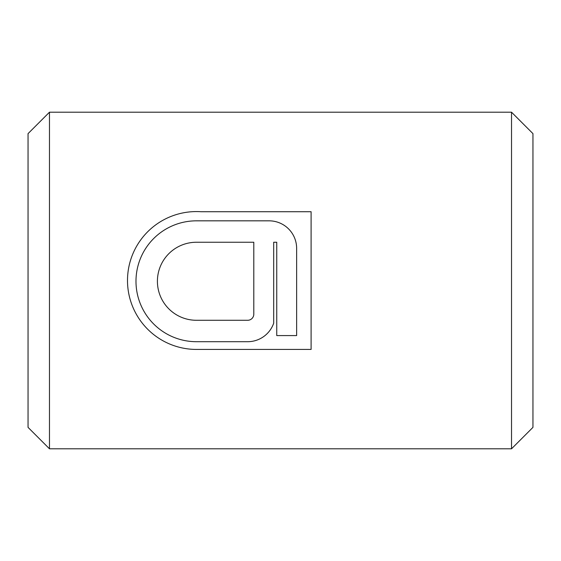 <?xml version="1.0" encoding="UTF-8"?>
<svg xmlns="http://www.w3.org/2000/svg" width="561" height="561" viewBox="0 0 561 561"><rect width="100%" height="100%" fill="white"/><g stroke="black" fill="none" stroke-linecap="round" stroke-linejoin="round"><path stroke-width="0.84" d="M511.527 448.8L511.527 112.2L532.95 133.623L532.95 427.377L511.527 448.8L49.473 448.8L49.473 112.2L28.05 133.623L28.05 427.377L49.473 448.8M200.901 211.721A68.926 68.926 0 0 0 127.536 278.263A68.926 68.926 0 0 0 196.42 349.426L311.103 349.426L311.103 211.721L200.901 211.721M511.527 112.2L49.473 112.2M196.42 220.831A60.434 60.434 0 0 0 135.986 281.264A60.434 60.434 0 0 0 196.42 341.698L247.674 341.698A27.538 27.538 0 0 0 273.691 323.213L273.691 242.247L276.748 242.247L276.748 335.583L296.636 335.583L296.636 248.369A27.538 27.538 0 0 0 269.098 220.831L196.42 220.831M196.42 242.247A39.018 39.018 0 0 0 157.41 281.264A39.018 39.018 0 0 0 196.42 320.282L247.674 320.282A6.122 6.122 0 0 0 253.796 314.16L253.796 242.247L196.42 242.247"/></g></svg>
